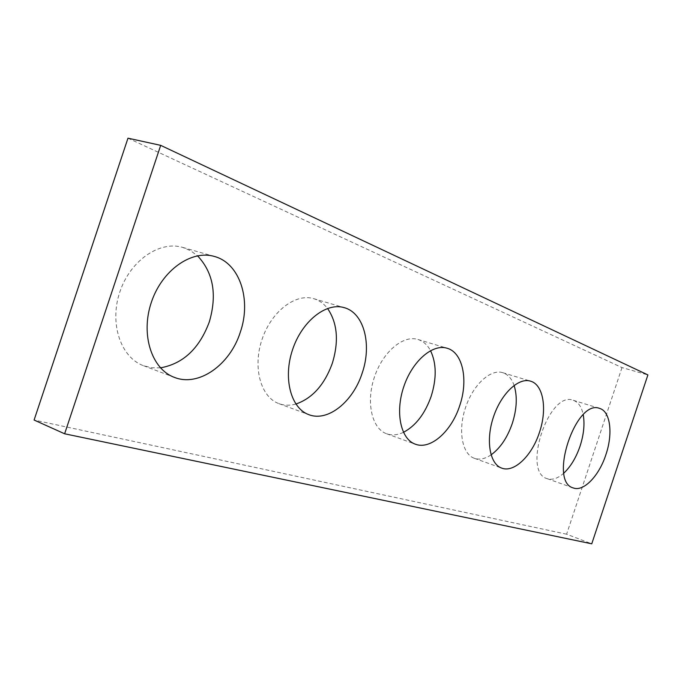 <?xml version="1.0" encoding="UTF-8"?>
<svg xmlns="http://www.w3.org/2000/svg" width="682" height="682" viewBox="0 0 682 682"><rect width="100%" height="100%" fill="white"/><g stroke="black" fill="none" stroke-linecap="round" stroke-linejoin="round"><path stroke-width="0.51" stroke-dasharray="3.41 2.56" d="M127.977 138.182L621.993 367.581L647.9 374.912M621.993 367.581L566.606 534.202L591.754 543.818M566.606 534.202L34.1 420.035M160.466 367.845L151.839 367.777L143.57 365.74C120.885 357.607 109.163 323.737 119.751 292.22C130.049 260.601 159.656 240.405 182.716 247.413L190.576 250.712L197.533 255.801M295.86 404.059C289.944 405.705 284.317 405.568 278.972 403.65C260.916 397.359 252.493 367.828 261.922 339.755C271.112 311.606 295.502 292.945 313.746 298.682C319.176 300.327 323.771 303.584 327.539 308.435M403.437 432.337C397.504 435.125 391.911 435.602 386.651 433.769C371.954 428.756 365.842 402.627 374.333 377.351C382.628 352.006 403.139 334.7 417.921 339.466C423.224 341.136 427.426 344.862 430.521 350.642M491.066 454.877C485.115 458.892 479.548 460.035 474.374 458.304C462.183 454.221 457.733 430.811 465.448 407.827C472.993 384.793 490.554 368.681 502.762 372.687C507.954 374.392 511.73 378.638 514.1 385.415M563.895 473.061C557.91 478.44 552.352 480.307 547.22 478.679C521.704 472.242 548.925 390.198 573.23 400.283C578.319 402.048 581.652 406.864 583.238 414.75M143.57 365.74L174.439 377.393M182.716 247.413L214.438 256.475M278.972 403.65L308.878 414.673M313.746 298.682L344.316 307.684M386.651 433.769L415.321 444.178M417.921 339.466L447.119 348.238M474.374 458.304L501.722 468.116M502.762 372.687L530.553 381.161M547.22 478.679L573.264 487.937M573.23 400.283L599.64 408.424"/><path stroke-width="1.02" d="M647.9 374.912L160.688 145.351L64.628 433.786L591.754 543.818L647.9 374.912M64.628 433.786L34.1 420.035L127.977 138.182L160.688 145.351M197.533 255.801C213.355 272.655 217.268 294.726 209.28 322.006C199.383 348.519 183.108 363.796 160.466 367.845M240.277 332.27C230.09 364.682 198.88 387.18 174.439 377.393C151.864 369.312 140.424 334.879 151.242 302.637C161.779 270.311 191.506 249.493 214.438 256.475C239.979 263.226 251.581 300.123 240.277 332.27M327.539 308.435C337.42 322.953 339.022 341.213 332.347 363.199C324.555 384.725 312.39 398.339 295.86 404.059M362.185 373.088C353.131 401.664 327.872 422.201 308.878 414.673C291.001 408.458 282.877 378.519 292.493 349.883C301.87 321.171 326.269 301.998 344.316 307.684C364.103 313.004 372.091 344.717 362.185 373.088M430.521 350.642C436.514 363.242 436.736 378.459 431.177 396.285C424.971 413.821 415.73 425.841 403.437 432.337M459.685 405.739C451.544 431.314 430.504 450.171 415.321 444.178C400.828 439.251 395.014 412.806 403.65 387.069C412.09 361.272 432.558 343.54 447.119 348.238C462.916 352.517 468.5 380.317 459.685 405.739M514.1 385.415C517.485 396.327 516.879 409.004 512.293 423.437C507.34 437.691 500.264 448.168 491.066 454.877M539.436 432.439C532.037 455.593 514.143 473.018 501.722 468.116C489.744 464.118 485.575 440.453 493.41 417.103C501.082 393.693 518.559 377.214 530.553 381.161C543.469 384.665 547.39 409.413 539.436 432.439M583.238 414.75C584.849 424.102 583.792 434.562 580.067 446.122C576.145 457.571 570.757 466.556 563.895 473.061M605.889 454.689C599.103 475.848 583.613 492.029 573.264 487.937C548.226 481.714 575.847 398.45 599.64 408.424C610.407 411.34 613.135 433.641 605.889 454.689"/></g></svg>
